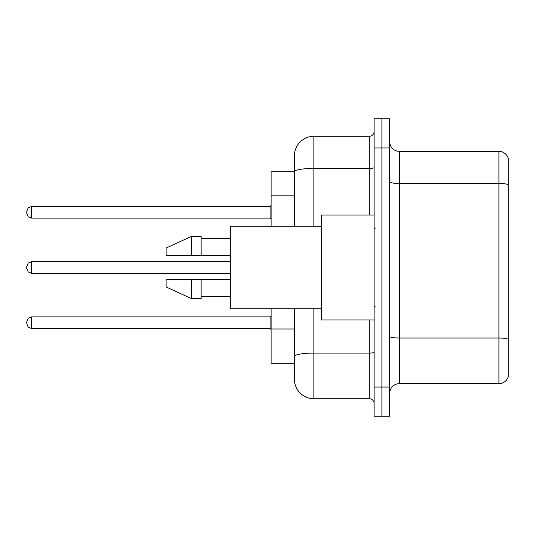 <?xml version="1.0" encoding="UTF-8"?>
<svg xmlns="http://www.w3.org/2000/svg" width="535" height="535" viewBox="0 0 535 535"><rect width="100%" height="100%" fill="white"/><g stroke="black" fill="none" stroke-linecap="round" stroke-linejoin="round"><path stroke-width="0.8" d="M294.424 171.762L271.098 171.762L271.098 226.191M313.864 308.809L313.864 398.715A19.441 19.441 0 0 1 294.424 379.275L294.424 363.238L271.098 363.238L271.098 308.809M389.674 393.365A9.717 9.717 0 0 1 399.391 383.648L498.921 383.648L498.921 151.351L399.391 151.351A9.717 9.717 0 0 1 389.674 141.635A9.717 9.717 0 0 0 399.391 151.351L399.391 383.648M381.896 387.046L381.896 416.21L389.674 416.21L389.674 387.046L381.896 387.046L381.896 416.21L374.119 416.21L374.119 387.046L381.896 387.046L381.896 147.954L381.896 387.046M374.119 387.046L374.119 118.79L381.896 118.79L381.896 147.954L381.896 118.79L389.674 118.79L389.674 387.046M508.25 158.353A9.717 9.717 0 0 0 498.921 151.351A9.717 9.717 0 0 1 508.25 158.353L508.25 376.647A9.717 9.717 0 0 1 498.921 383.648M508.25 184.829L508.25 339.237A9.717 1.685 180 0 0 498.921 338.02L399.391 338.02A9.717 1.685 0 0 1 389.674 336.328M294.424 379.275L294.424 334.362M313.864 398.715L369.264 398.715L369.264 319.983M294.424 190.513L294.424 155.725A19.441 19.441 0 0 1 313.864 136.285L369.264 136.285A4.862 4.862 0 0 0 374.119 131.429M374.119 352.237A4.862 0.843 0 0 1 369.264 353.087L313.864 353.087A19.441 3.377 180 0 0 294.424 356.457L294.424 308.809M294.424 226.191L294.424 171.788A19.441 3.377 180 0 1 313.864 168.411L369.264 168.411L369.264 136.285M294.424 155.725L294.424 166.418M374.119 403.571A4.862 4.862 0 0 0 369.264 398.715M26.75 322.705L26.75 321.736L26.75 322.705M26.75 267.5L26.75 268.47L26.75 267.5M26.75 212.295L26.75 213.264L26.75 212.295M374.119 215.016L321.635 215.016L321.635 319.983L374.119 319.983M321.635 226.191L230.277 226.191L230.277 308.809L321.635 308.809M191.396 255.349L166.124 255.349L166.124 248.059L191.396 236.396L191.396 255.349L230.277 255.349M191.396 236.396L201.113 236.396L201.113 255.349M230.277 279.651L201.113 279.651L201.113 298.604L191.396 298.604L191.396 279.651L166.124 279.651L166.124 286.941L191.396 298.604M166.124 279.651L172.558 279.651M201.113 279.651L191.396 279.651M294.424 195.857L271.098 195.857M294.424 329.012L271.098 329.012M508.25 184.695A9.717 1.685 180 0 0 498.921 183.478L399.391 183.478A9.717 1.685 0 0 1 389.674 181.793M389.674 147.954L374.119 147.954M313.864 136.285L313.864 226.191M369.264 215.016L369.264 168.411A4.862 0.843 0 0 0 374.119 167.569M26.75 321.736L28.201 318.272L31.612 316.874L31.612 328.537L270.121 328.537L270.121 316.874L271.098 315.904M230.277 261.668L31.612 261.668L31.612 273.332L28.201 271.934L26.75 268.47M270.121 206.463L31.612 206.463L31.612 218.126L270.121 218.126L270.121 206.463L271.098 205.487M375.095 228.626L374.119 227.649M201.113 238.342L230.277 238.342M201.113 296.657L230.277 296.657M375.095 306.374L374.119 307.351M270.121 328.537L271.098 329.513M31.612 316.874L270.121 316.874M31.612 328.537L28.201 327.139L26.75 323.675M31.612 273.332L230.277 273.332M31.612 261.668L28.201 263.066L26.75 266.53M31.612 218.126L28.201 216.728L26.75 213.264M31.612 206.463L28.201 207.861L26.75 211.325M270.121 218.126L271.098 219.096"/></g></svg>
